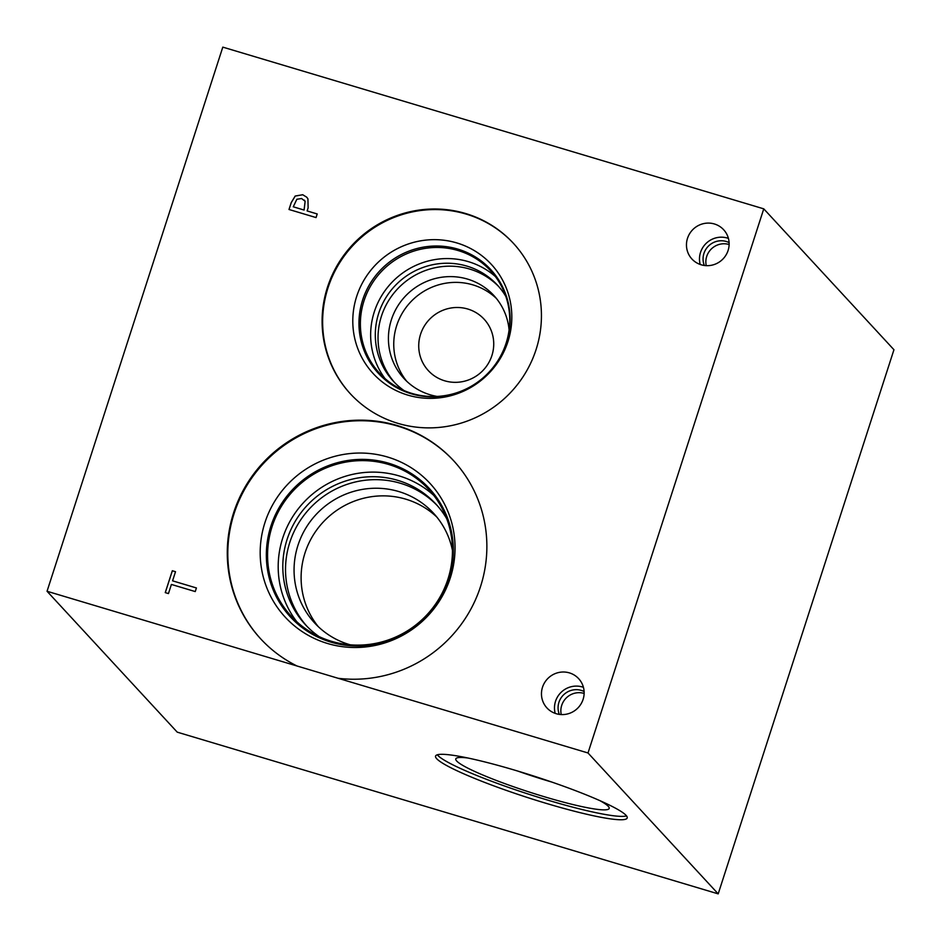 <?xml version="1.0" encoding="UTF-8"?>
<svg xmlns="http://www.w3.org/2000/svg" width="941" height="941" viewBox="0 0 941 941"><rect width="100%" height="100%" fill="white"/><g stroke="black" fill="none" stroke-linecap="round" stroke-linejoin="round"><path stroke-width="1.41" d="M427.12 806.86L177.237 732.157L47.05 591.266L222.805 47.132L763.763 208.843L893.95 349.734L718.195 893.868L427.12 806.86M196.422 587.96L195.246 591.571L171.403 584.443L168.451 593.571L165.251 592.618L172.321 570.74L175.52 571.705L172.568 580.832L196.422 587.96L172.568 580.832M172.321 570.74L175.508 571.716M165.287 592.618L172.344 570.775M296.85 199.257L293.274 206.797L304.096 210.055L305.143 201.303L301.602 198.527L296.85 199.257M293.274 206.797L304.096 210.055M304.061 210.019L305.143 201.303M305.107 201.268L304.308 200.104M289.005 209.49L291.204 202.656L295.192 196.034L302.708 194.728L306.766 197.21L307.942 198.904L308.119 207.879L307.131 210.937L317.211 213.96L316.047 217.571L289.005 209.49L291.24 202.68L295.227 196.057L302.731 194.752L306.778 197.234M307.131 210.937L317.211 213.972M296.933 665.957A131.305 128.011 137.3 0 1 260.633 638.798A131.305 128.011 137.3 0 1 270.196 455.667A131.305 128.011 137.3 0 1 453.503 460.584A131.305 128.011 137.3 0 1 471.476 607.98A131.305 128.011 137.3 0 1 338.125 678.285L47.05 591.266M718.195 893.868L588.007 752.976L338.125 678.285M588.007 752.976L763.763 208.843M556.202 713.701A21.572 21.031 137.3 0 1 544.91 682.154A21.572 21.031 137.3 0 1 578.644 678.649A21.572 21.031 137.3 0 1 556.202 713.701M701.198 264.786A21.572 21.031 137.3 0 1 689.906 233.239A21.572 21.031 137.3 0 1 723.641 229.733A21.572 21.031 137.3 0 1 701.198 264.786M397.878 423.344A110.932 108.156 137.3 0 1 350.287 393.714A110.932 108.156 137.3 0 1 339.783 261.175A110.932 108.156 137.3 0 1 465.654 213.525A110.932 108.156 137.3 0 1 513.245 243.143A110.932 108.156 137.3 0 1 523.749 375.694A110.932 108.156 137.3 0 1 397.878 423.344M626.541 815.906A100.687 11.186 17.9 0 1 547.662 800.097A100.687 11.186 17.9 0 1 437.33 754.8M516.197 770.597A100.687 11.186 17.9 0 1 627.2 817.988A100.687 11.186 17.9 0 1 546.58 803.473A100.687 11.186 17.9 0 1 435.565 756.093A100.687 11.186 17.9 0 1 516.197 770.597M599.852 800.626A80.597 8.951 17.9 0 1 609.227 808.166A80.597 8.951 17.9 0 1 544.639 796.827A80.597 8.951 17.9 0 1 455.903 758.646A80.597 8.951 17.9 0 1 467.912 758.011M517.844 771.091A76.362 8.481 17.9 0 0 548.826 781.183A76.362 8.481 17.9 0 0 551.697 782.03A76.362 8.481 17.9 0 1 548.826 781.183A76.362 8.481 17.9 0 1 517.797 771.079M436.847 517.08A80.902 78.879 -42.7 0 0 405.794 499.165A80.902 78.879 -42.7 0 0 315.47 531.7A80.902 78.879 -42.7 0 0 318.27 626.647M350.287 644.832A80.902 78.879 137.3 0 1 314.623 622.954A80.902 78.879 137.3 0 1 306.954 526.29A80.902 78.879 137.3 0 1 398.749 491.543A80.902 78.879 137.3 0 1 433.448 513.139A80.902 78.879 137.3 0 1 452.456 550.426M437.212 505.552A88.842 86.619 -42.7 0 0 400.478 483.286A88.842 86.619 -42.7 0 0 300.238 520.585A88.842 86.619 -42.7 0 0 306.754 626.106M433.742 495.389A93.512 91.171 -42.7 0 0 399.196 475.934A93.512 91.171 -42.7 0 0 295.333 512.763A93.512 91.171 -42.7 0 0 296.897 621.848M446.704 518.667A88.842 86.619 -42.7 0 0 435.883 504.07A88.842 86.619 -42.7 0 0 397.761 480.345A88.842 86.619 -42.7 0 0 296.968 518.515A88.842 86.619 -42.7 0 0 305.378 624.659A88.842 86.619 -42.7 0 0 319.081 636.598M447.928 579.15A93.512 91.171 137.3 0 1 291.334 616.331A93.512 91.171 137.3 0 1 282.476 504.611A93.512 91.171 137.3 0 1 388.574 464.442A93.512 91.171 137.3 0 1 428.696 489.414A93.512 91.171 137.3 0 1 447.928 579.15M260.904 639.092A131.305 128.011 137.3 0 1 270.726 456.256A131.305 128.011 137.3 0 1 453.774 460.878M264.95 522.573A98.558 96.1 137.3 0 1 387.716 457.067A98.558 96.1 137.3 0 1 450.28 577.974A98.558 96.1 137.3 0 1 327.503 643.479A98.558 96.1 137.3 0 1 264.95 522.573M270.914 526.101A94.594 92.23 137.3 0 1 429.319 488.497A94.594 92.23 137.3 0 1 448.775 579.28A94.594 92.23 137.3 0 1 290.369 616.884A94.594 92.23 137.3 0 1 270.914 526.101M290.369 616.884A94.594 92.23 137.3 0 1 270.914 526.113A94.594 92.23 137.3 0 1 429.319 488.497M496.377 298.426A61.165 59.636 -42.7 0 0 472.9 284.876A61.165 59.636 -42.7 0 0 404.606 309.483A61.165 59.636 -42.7 0 0 406.724 381.258M467.818 309.036A37.946 36.993 -42.7 0 0 419.545 353.616A37.946 36.993 -42.7 0 0 481.333 372.083A37.946 36.993 -42.7 0 0 467.818 309.036M437.142 396.432A61.165 59.636 137.3 0 1 403.96 378.47A61.165 59.636 137.3 0 1 398.172 305.39A61.165 59.636 137.3 0 1 467.571 279.112A61.165 59.636 137.3 0 1 493.802 295.45A61.165 59.636 137.3 0 1 509.093 329.938M498.683 286.523A70.834 69.058 -42.7 0 0 469.677 269.067A70.834 69.058 -42.7 0 0 389.88 298.626A70.834 69.058 -42.7 0 0 394.691 382.622M495.389 276.548A75.551 73.657 -42.7 0 0 468.406 261.657A75.551 73.657 -42.7 0 0 384.857 290.898A75.551 73.657 -42.7 0 0 384.998 378.553M505.846 296.45A70.834 69.058 -42.7 0 0 497.342 285.041A70.834 69.058 -42.7 0 0 466.959 266.127A70.834 69.058 -42.7 0 0 386.598 296.544A70.834 69.058 -42.7 0 0 393.303 381.176A70.834 69.058 -42.7 0 0 404.007 390.55M458.138 250.553A75.551 73.657 137.3 0 1 490.543 270.726A75.551 73.657 137.3 0 1 485.05 376.094A75.551 73.657 137.3 0 1 379.576 373.271A75.551 73.657 137.3 0 1 372.424 283.006A75.551 73.657 137.3 0 1 458.138 250.553M457.902 249.153A76.444 74.539 -42.7 0 0 360.638 338.995A76.444 74.539 -42.7 0 0 485.121 376.212A76.444 74.539 -42.7 0 0 457.902 249.153A76.468 74.551 -42.7 0 0 371.154 281.982A76.468 74.551 -42.7 0 0 378.388 373.342A76.468 74.551 137.3 0 1 371.142 281.971A76.468 74.551 137.3 0 1 457.902 249.13A76.468 74.551 137.3 0 1 490.708 269.549A76.468 74.551 -42.7 0 0 457.914 249.13M490.708 269.549A76.468 74.551 137.3 0 1 485.144 376.2A76.468 74.551 137.3 0 1 378.388 373.33M491.378 264.421A80.432 78.421 -42.7 0 0 456.879 242.943A80.432 78.421 -42.7 0 0 365.614 277.501A80.432 78.421 -42.7 0 0 373.224 373.601A80.432 78.421 -42.7 0 0 485.532 376.612A80.432 78.421 -42.7 0 0 491.378 264.421A80.432 78.421 -42.7 0 0 456.879 242.954A80.432 78.421 -42.7 0 0 365.614 277.501A80.432 78.421 -42.7 0 0 373.224 373.601M513.515 243.437A110.932 108.156 -42.7 0 0 466.195 214.101A110.932 108.156 -42.7 0 0 340.43 261.586A110.932 108.156 -42.7 0 0 350.558 394.008M729.11 244.507A17.95 17.503 -42.7 0 0 706.244 265.644M728.405 238.391A21.572 21.031 -42.7 0 0 700.198 264.456M729.087 242.602A17.95 17.503 -42.7 0 0 704.338 265.468M584.114 693.423A17.95 17.503 -42.7 0 0 561.248 714.56M583.408 687.306A21.572 21.031 -42.7 0 0 555.202 713.372M584.09 691.506A17.95 17.503 -42.7 0 0 559.342 714.384"/></g></svg>

